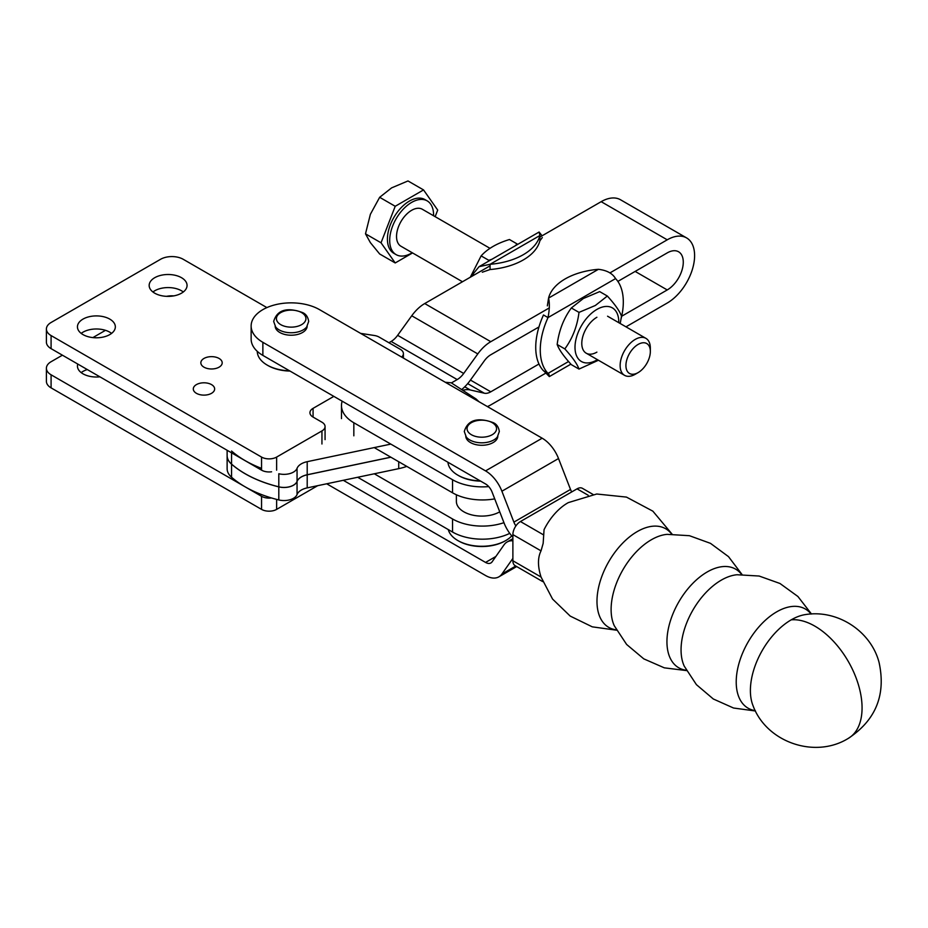 <?xml version="1.0" encoding="UTF-8"?>
<svg xmlns="http://www.w3.org/2000/svg" width="928" height="928" viewBox="0 0 928 928"><rect width="100%" height="100%" fill="white"/><g stroke="black" fill="none" stroke-linecap="round" stroke-linejoin="round"><path stroke-width="1.39" d="M87.302 369.553A18.954 10.939 0 0 0 81.188 372.615M99.911 376.826A18.954 10.939 180 0 1 82.986 373.822A18.954 10.939 180 0 1 77.442 366.084A18.954 10.939 180 0 1 77.766 364.043M166.518 296.345A16.02 9.245 180 0 1 171.889 295.812A16.02 9.245 180 0 1 173.814 295.881M317.689 485.68L276.637 509.379A10.672 6.16 180 0 1 261.545 509.379L51.086 387.869A16.02 9.245 0 0 1 46.4 381.338L46.4 368.265A16.02 9.245 180 0 1 51.086 361.723L62.42 355.18M271.463 497.953A10.672 6.16 180 0 1 261.545 496.306L51.086 374.796A16.02 9.245 180 0 1 46.4 368.265M203.974 367.175A10.672 6.16 180 0 1 200.842 362.813A10.672 6.16 180 0 1 207.443 357.118A10.672 6.16 180 0 1 219.078 358.452A10.672 6.16 180 0 1 222.198 362.813A10.672 6.16 180 0 1 215.609 368.509A10.672 6.16 180 0 1 203.974 367.175M196.423 393.321A10.672 6.16 180 0 1 193.302 388.96A10.672 6.16 180 0 1 199.891 383.264A10.672 6.16 180 0 1 211.526 384.61A10.672 6.16 180 0 1 214.646 388.96A10.672 6.16 180 0 1 208.058 394.655A10.672 6.16 180 0 1 196.423 393.321M183.315 291.984A18.954 10.939 0 0 0 181.517 290.777A18.954 10.939 0 0 0 152.923 291.984M154.709 293.178A18.954 10.939 180 0 1 149.164 285.441A18.954 10.939 180 0 1 160.857 275.338A18.954 10.939 180 0 1 181.517 277.704A18.954 10.939 180 0 1 187.062 285.441A18.954 10.939 180 0 1 175.369 295.545A18.954 10.939 180 0 1 154.709 293.178M111.58 333.384A18.954 10.939 0 0 0 109.794 332.189A18.954 10.939 0 0 0 81.188 333.384M82.986 334.59A18.954 10.939 180 0 1 77.442 326.853A18.954 10.939 180 0 1 89.134 316.738A18.954 10.939 180 0 1 109.794 319.116A18.954 10.939 180 0 1 115.339 326.853A18.954 10.939 180 0 1 103.646 336.957A18.954 10.939 180 0 1 82.986 334.59M271.591 471.784A10.672 6.16 180 0 1 261.545 470.148L51.086 348.65A16.02 9.245 0 0 1 46.4 342.107L46.4 329.034A16.02 9.245 180 0 1 51.086 322.492L160.567 259.283A16.02 9.245 180 0 1 171.889 256.58A16.02 9.245 180 0 1 183.21 259.283L266.893 307.597M333.836 396.372L313.072 408.355A10.672 6.16 0 0 0 309.94 412.716A10.672 6.16 0 0 0 313.072 417.078L321.946 422.205A10.672 6.16 180 0 1 325.067 426.555A10.672 6.16 180 0 1 321.946 430.917L276.637 457.075A10.672 6.16 180 0 1 261.545 457.075L51.086 335.565A16.02 9.245 180 0 1 46.4 329.034M360.609 333.372L374.355 335.495A10.672 6.16 180 0 1 379.134 337.096L400.27 349.299A10.672 6.16 180 0 1 403.402 353.661A10.672 6.16 180 0 1 401.627 357.06M92.87 337.606L105.479 330.322M505.4 540.757A32.828 18.954 180 0 1 505.029 540.978A32.828 18.954 180 0 1 472.549 545.757A32.828 18.954 180 0 1 458.594 540.978A32.828 18.954 180 0 1 458.223 540.757M511.746 535.885A33.895 19.569 180 0 1 505.783 540.548A33.895 19.569 180 0 1 472.248 545.478A33.895 19.569 180 0 1 457.84 540.548A33.895 19.569 180 0 1 448.27 529.575M267.589 365.319A32.828 18.954 -0 0 0 267.96 365.539A32.828 18.954 -0 0 0 280.256 370.005A32.828 18.954 -0 0 0 290.012 371.072M289.548 370.806A33.895 19.569 180 0 1 279.896 369.715A33.895 19.569 180 0 1 267.206 365.098A33.895 19.569 180 0 1 257.276 351.352M458.223 475.38A32.828 18.954 -0 0 0 458.594 475.6A32.828 18.954 -0 0 0 470.751 480.043A32.828 18.954 -0 0 0 480.646 481.133M480.182 480.866A33.895 19.569 180 0 1 470.392 479.753A33.895 19.569 180 0 1 457.84 475.159A33.895 19.569 180 0 1 447.946 462.26M672.046 534.087L652.86 511.166L626.446 497.095L596.727 494.009L568.307 502.616A42.711 24.662 -60 0 0 567.623 503.011A42.711 24.662 -60 0 0 544.052 529.691L543.158 543.367L541.036 550.861C537.637 557.624 537.637 566.335 541.036 577.019L552.554 599.047L570.21 616.088L592.273 626.841L616.552 630.205M593.015 494.438L582.401 488.314A10.672 6.16 120 0 0 577.054 488.847L520.434 521.536A10.672 6.16 120 0 0 515.098 527.174A10.672 6.16 120 0 0 512.882 534.609L512.882 560.767A10.672 6.16 120 0 0 515.098 565.651L542.694 581.589M307.18 326.296A16.02 9.245 180 0 1 297.053 334.579A16.02 9.245 180 0 1 279.85 332.514A16.02 9.245 180 0 1 275.164 326.296M497.814 436.357A16.02 9.245 180 0 1 487.687 444.64A16.02 9.245 180 0 1 470.484 442.575A16.02 9.245 180 0 1 465.798 436.357M512.882 537.173A26.692 15.416 60 0 1 504.078 523.009L492.095 492.107A10.672 6.16 -120 0 0 485.553 483.964L262.868 355.401L262.868 342.328L485.553 470.89A26.692 15.416 60 0 1 501.897 491.225L513.892 522.128A10.672 6.16 -120 0 0 515.898 525.909M571.706 491.933A10.672 6.16 60 0 1 570.511 489.439L558.517 458.536A26.692 15.416 -120 0 0 542.172 438.202L319.487 309.627A40.043 23.119 180 0 0 275.848 304.616A40.043 23.119 180 0 0 251.14 325.983A40.043 23.119 180 0 0 262.868 342.328M262.868 355.401A40.043 23.119 180 0 1 251.14 339.056L251.14 325.983M343.302 480.298L485.553 562.426A10.672 6.16 -120 0 0 490.889 562.96A10.672 6.16 -120 0 0 492.095 561.846L504.078 544.782A26.692 15.416 60 0 1 507.082 541.998A26.692 15.416 60 0 1 512.882 540.78M326.691 483.79L485.553 575.511A26.692 15.416 60 0 0 498.893 576.833L516.676 566.567M498.893 576.833A26.692 15.416 60 0 0 501.897 574.049L512.882 558.412M499.74 511.827A25.427 14.674 180 0 1 463.826 511.804A25.427 14.674 180 0 1 456.379 501.422L456.379 494.775M478.976 401.708L476.11 399.005L451.217 382.8L445.312 382.278M488.708 486.597A42.178 24.348 180 0 1 452.551 479.741L353.835 422.75A42.178 24.348 180 0 1 341.481 405.524A42.178 24.348 180 0 1 342.165 401.186M374.228 447.598L452.551 492.814A42.178 24.348 0 0 0 494.717 498.881M509.75 533.356A42.178 24.348 180 0 1 452.551 532.046L357.686 477.27M374.297 473.79L452.551 518.972A42.178 24.348 0 0 0 503.95 522.673M227.128 450.277L227.128 455.59A26.692 15.416 0 0 0 231.548 464.093A106.766 61.642 0 0 0 278.806 486.817A13.352 7.702 0 0 0 297.053 481.412A16.02 9.245 180 0 1 307.203 474.753L390.827 457.179M406.8 466.39A44.045 25.427 0 0 1 398.727 468.652L307.203 487.884A16.02 9.245 180 0 0 297.053 494.543A13.352 7.702 0 0 1 278.806 499.948A106.766 61.642 0 0 1 231.548 477.224A26.692 15.416 0 0 1 227.128 468.721L227.128 455.648A26.692 15.416 0 0 0 227.128 455.648A26.692 15.416 0 0 0 231.548 464.151A106.766 61.642 0 0 0 278.806 486.875A13.352 7.702 0 0 0 297.053 481.47A16.02 9.245 180 0 1 307.203 474.811L390.897 457.214M609.916 272.913L667.232 239.818A38.709 22.342 -60 0 1 686.581 237.904A38.709 22.342 -60 0 1 692.52 268.923A38.709 22.342 -60 0 1 667.232 303.027L625.982 326.842M686.581 237.904L620.519 199.764A38.709 22.342 120 0 0 601.17 201.678L539.887 237.058M621.69 316.239L667.232 289.942A22.69 13.096 120 0 0 682.057 269.955A22.69 13.096 120 0 0 678.577 251.778A22.69 13.096 120 0 0 667.232 252.892L617.862 281.404M538.959 326.958L490.784 354.763A16.02 9.245 120 0 0 484.288 360.876L470.194 380.422A32.028 18.49 -60 0 1 461.645 389.586M490.065 265.826L424.722 303.549A32.028 18.49 120 0 0 411.742 315.775L397.636 335.321A16.02 9.245 -60 0 1 391.14 341.446L388.902 342.734M451.414 382.916L457.202 379.575A16.02 9.245 120 0 0 463.698 373.462L477.792 353.916A32.028 18.49 -60 0 1 490.784 341.69L549.353 307.876M231.548 451.02A106.766 61.642 0 0 0 261.545 468.373M278.806 486.817L278.806 473.744A13.352 7.702 0 0 0 297.053 468.338A16.02 9.245 180 0 1 307.203 461.68L390.827 444.106M462.747 390.305A32.028 18.49 -60 0 1 470.194 389.946L484.288 393.205A16.02 9.245 120 0 0 490.784 391.813L538.959 364.008M546.348 372.812L490.784 404.898A32.028 18.49 -60 0 1 487.374 406.568M433.585 215.76A31.042 17.922 120 0 0 433.585 215.076A31.042 17.922 120 0 0 427.158 200.866L424.896 199.555A31.042 17.922 120 0 0 400.977 207.872A31.042 17.922 120 0 0 387.417 239.111A31.042 17.922 120 0 0 393.855 253.321L396.117 254.632A31.042 17.922 120 0 0 412.229 252.741M427.158 200.866A31.042 17.922 120 0 0 403.239 209.183A31.042 17.922 120 0 0 389.69 240.422A31.042 17.922 120 0 0 396.117 254.632M435.151 216.665L437.703 210.076L423.539 189.927L407.984 180.948L391.628 187.862L379.656 197.304L370.376 214.298L365.493 233.821L370.376 242.626L379.656 253.97L395.212 262.949L412.554 252.938M490.03 248.344L422.31 209.252A21.356 12.331 120 0 0 405.861 214.971A21.356 12.331 120 0 0 396.534 236.466A21.356 12.331 120 0 0 400.966 246.245L462.48 281.752M650.342 351.468L650.342 348.116A21.356 12.331 120 0 0 650.342 348.116A21.356 12.331 120 0 0 645.911 338.349A21.356 12.331 120 0 0 629.462 344.068A21.356 12.331 120 0 0 620.136 365.562A21.356 12.331 120 0 0 624.556 375.33A21.356 12.331 120 0 0 635.239 374.274L638.128 372.604A17.261 9.964 -60 0 1 625.924 365.562A17.261 9.964 -60 0 1 638.128 344.416A17.261 9.964 -60 0 1 650.342 351.468A17.261 9.964 -60 0 1 638.128 372.604M423.539 189.927L395.212 206.283L381.037 242.8L395.212 262.949M395.212 206.283L379.656 197.304M381.037 242.8L365.493 233.821M542.323 237.556L539.887 240.77L539.887 235.538A58.719 33.907 180 0 1 523.276 254.713A58.719 33.907 180 0 1 490.065 264.306L490.065 269.538L482.282 272.217M539.887 240.77A58.719 33.907 180 0 1 523.276 259.944A58.719 33.907 180 0 1 490.065 269.538M470.31 277.228L481.122 255.884C487.618 248.727 497.06 243.275 509.46 239.517L517.116 243.948L515.307 245.758M491.921 259.26L488.778 260.304L488.65 261.151M481.122 255.884L488.778 260.304M474.22 274.978L472.897 274.212L479.08 266.672L490.065 264.306L539.887 235.538L539.122 232.012L479.08 266.672M472.897 274.212A58.719 33.907 120 0 0 471.992 276.266M547.334 305.869L548.576 298.085A58.719 33.907 180 0 1 565.175 278.91A58.719 33.907 180 0 1 598.398 269.317C606.75 270.268 612.468 273.354 615.566 278.586A58.719 33.907 -60 0 1 621.134 318.594M579.002 369.077L571.346 364.658C563.667 356.224 558.946 349.508 557.171 344.497C558.946 330.612 563.667 318.443 571.346 307.968L583.318 298.526L599.685 291.612L607.341 296.032L595.358 305.474L579.002 312.388C577.228 326.273 572.506 338.442 564.827 348.916C572.506 357.338 577.228 364.054 579.002 369.077L598.432 360.25M597.423 359.67A30.96 17.876 -60 0 1 596.89 359.983A30.96 17.876 -60 0 1 575 347.339A30.96 17.876 -60 0 1 596.89 309.418A30.96 17.876 -60 0 1 618.779 322.677M620.206 323.512L621.505 316.193C619.742 311.17 615.02 304.454 607.341 296.032M596.89 352.141A21.356 12.331 -60 0 1 581.786 343.418A21.356 12.331 -60 0 1 596.89 317.26M564.827 348.916L557.171 344.497M571.346 307.968L579.002 312.388M545.49 316.123L543.483 314.975A58.719 33.907 -60 0 0 543.483 370.759L548.019 373.381A58.719 33.907 -60 0 1 548.019 317.585L545.49 316.123M598.398 269.317L548.576 298.085C549.747 303.166 549.562 309.674 548.019 317.585L615.566 278.586M568.574 361.514L548.019 373.381C549.562 377.719 549.747 377.615 548.576 373.056M570.882 364.147L549.341 376.582L543.843 370.968M51.086 387.869L51.086 374.796M51.086 348.65L51.086 335.565M261.545 470.148L261.545 457.075M276.637 470.148L276.637 457.075M313.072 417.078L313.072 408.355M321.946 443.99L321.946 430.917M261.545 509.379L261.545 496.306M276.637 509.379L276.637 499.403M671.663 534.099A56.933 32.863 120 0 0 637.234 531.593A56.933 32.863 120 0 0 596.982 601.309A56.933 32.863 120 0 0 616.366 629.868M741.611 574.49A56.933 32.863 120 0 0 707.194 571.973A56.933 32.863 120 0 0 666.942 641.7A56.933 32.863 120 0 0 686.326 670.26M811.049 614.011A57.258 33.06 120 0 0 776.701 611.842A57.258 33.06 120 0 0 736.217 681.964A57.258 33.06 120 0 0 755.264 710.628M275.662 326.981A17.029 9.825 -0 0 0 279.131 329.881A17.029 9.825 -0 0 0 306.681 326.981L308.688 321.459C308.026 317.086 306.066 314.163 302.818 312.678C293.654 309.233 278.238 305.846 273.667 321.459L275.662 326.981M466.297 437.042A17.029 9.825 -0 0 0 469.765 439.942A17.029 9.825 -0 0 0 497.315 437.042L499.322 431.52C498.661 427.147 496.7 424.224 493.452 422.739C484.288 419.294 468.872 415.906 464.29 431.52L466.297 437.042M686.511 670.596L664.309 667.835L643.777 658.857L626.632 644.461L614.313 625.797A56.933 32.863 -60 0 1 611.111 609.464A56.933 32.863 -60 0 1 651.363 539.748A56.933 32.863 -60 0 1 667.104 534.354L689.423 535.7L710.477 543.344L728.503 556.638L742.006 574.478M755.462 710.999L733.538 708.018L713.307 698.981L696.418 684.655L684.272 666.188A56.933 32.863 -60 0 1 681.059 649.855A56.933 32.863 -60 0 1 721.323 580.128A56.933 32.863 -60 0 1 737.064 574.745L759.127 576.033L779.984 583.492L797.918 596.495L811.466 613.988M753.06 705.756A57.745 33.338 -60 0 1 750.392 690.548A57.745 33.338 -60 0 1 791.224 619.834A66.735 38.524 60 0 1 838.436 647.025A66.735 38.524 60 0 1 862.066 707.878A66.735 38.524 60 0 1 848.238 738.421C815.086 759 766.621 742.435 753.06 705.756M543.622 534.922L520.434 521.536M541.036 577.019L512.882 560.767M577.054 488.847L588.213 495.285M301.612 312.608A14.755 8.514 180 0 1 301.612 324.649A14.755 8.514 180 0 1 280.743 324.649A14.755 8.514 180 0 1 280.743 312.608A14.755 8.514 180 0 1 301.612 312.608M492.234 422.669A14.755 8.514 180 0 1 492.234 434.71A14.755 8.514 180 0 1 471.378 434.71A14.755 8.514 180 0 1 471.378 422.669A14.755 8.514 180 0 1 492.234 422.669M512.882 534.609L541.036 550.861M791.224 619.834A57.745 33.338 -60 0 1 805.724 614.533C837.566 609.441 870.8 631.086 879.025 662.256C886.147 694.712 875.881 720.105 848.238 738.421M513.892 522.128L570.511 489.439M485.553 470.89L542.172 438.202M558.517 458.536L501.897 491.225M485.553 562.426L495.865 556.475M501.897 574.049L515.771 566.034M452.551 492.814L452.551 479.741M353.835 435.824L353.835 422.75M452.551 518.972L452.551 532.046M667.232 239.818L601.17 201.678M667.232 289.942L635.146 271.417M424.722 303.549L490.784 341.69M457.202 379.575L391.14 341.446M231.548 452.829L231.548 464.093M297.053 468.338L297.053 481.412M307.203 461.68L307.203 474.753M397.636 335.321L463.698 373.462M477.792 353.916L411.742 315.775M470.45 380.074L490.784 391.813M398.727 468.652L398.727 461.738M307.203 487.884L307.203 474.811M297.053 494.543L297.053 481.47M278.806 499.948L278.806 486.875M231.548 477.224L231.548 464.151M464.754 386.802L470.194 389.946M484.288 393.205L467.7 383.624M403.402 358.08L403.402 353.661M325.067 439.64L325.067 426.555M458.594 540.978L457.84 540.548M267.96 365.539L267.206 365.098M458.594 475.6L457.84 475.159M505.029 540.978L505.783 540.548M512.882 538.658L507.082 541.998M341.481 418.609L341.481 405.524M607.562 316.204L645.911 338.349M586.218 353.197L624.556 375.33M542.103 235.782L539.284 232.267"/></g></svg>
